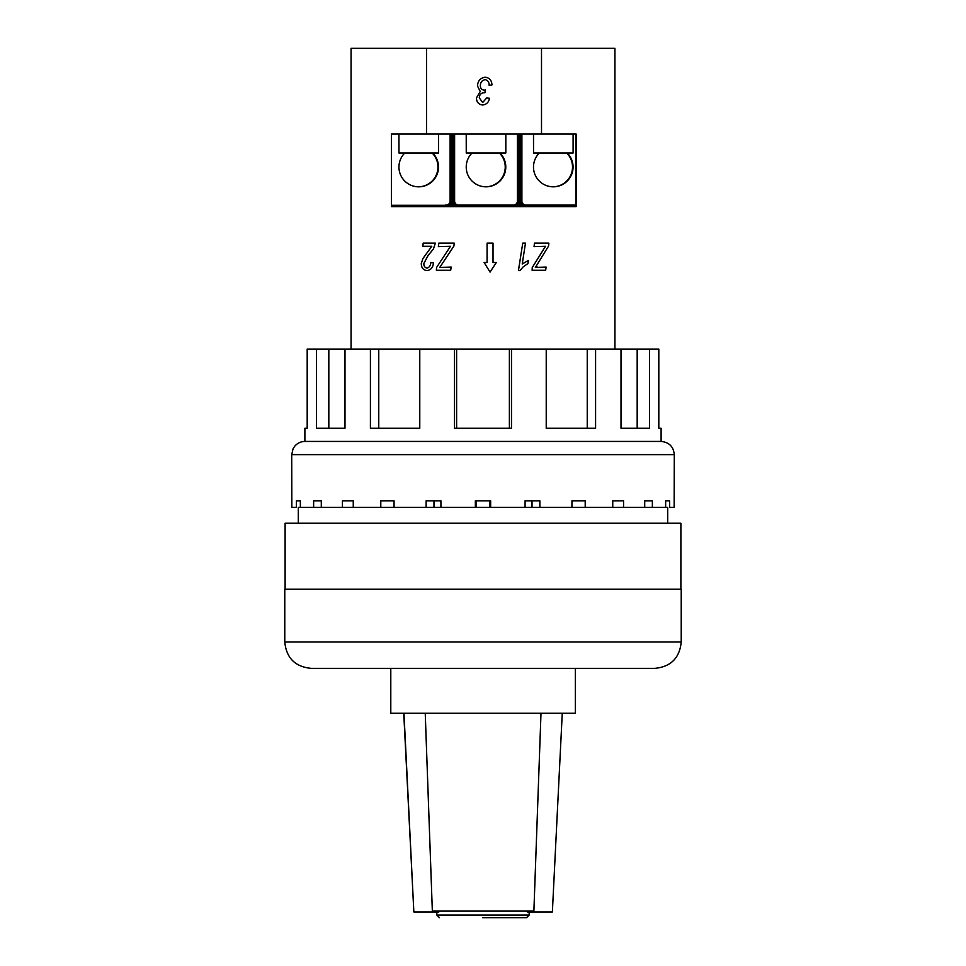 <?xml version="1.0" encoding="UTF-8"?>
<svg xmlns="http://www.w3.org/2000/svg" width="966" height="966" viewBox="0 0 966 966"><rect width="100%" height="100%" fill="white"/><g stroke="black" fill="none" stroke-linecap="round" stroke-linejoin="round"><path stroke-width="1.45" d="M667.699 523.234L667.699 507.404L298.301 507.404L298.301 523.234M680.885 589.2L680.885 523.234L285.115 523.234L285.115 589.2M438.866 911.107L438.866 911.94L413.846 911.94L403.957 713.21M540.996 713.21L533.884 911.107L432.345 911.107L425.233 713.21M562.26 713.21L552.371 911.94L527.364 911.94L527.364 911.107M413.846 911.94L403.74 713.21M390.723 668.363L390.723 713.21L575.35 713.21L575.35 668.363M681.223 589.2L284.777 589.2L284.777 641.967L681.223 641.967L681.223 589.2M681.223 641.967C679.653 658.003 670.863 666.794 654.839 668.363L311.161 668.363C295.137 666.794 286.347 658.003 284.777 641.967M390.795 668.363L390.795 713.21M482.638 917.7L526.53 917.7L482.638 917.7M485.065 77.195C489.46 77.775 491.766 80.359 491.96 84.948L489.146 85.298C489.231 82.219 487.915 80.347 485.198 79.659C482.082 80.287 480.464 82.243 480.344 85.527C480.368 88.317 481.72 89.886 484.413 90.224L485.27 89.874L484.92 92.76L484.159 92.688C481.032 92.953 479.414 94.668 479.293 97.856L482.662 102.541L486.683 97.964L489.496 98.315C488.772 102.311 486.453 104.545 482.529 105.004C478.556 104.425 476.54 102.07 476.48 97.928L480.235 91.456L477.53 86.059C477.723 81.011 480.235 78.065 485.065 77.195L485.065 77.195C480.235 78.065 477.723 81.011 477.53 86.059L480.235 91.456L476.467 97.928C476.54 102.07 478.556 104.425 482.529 105.004L482.529 105.004M486.683 97.964L482.662 102.541M484.92 92.76L484.159 92.688M485.27 89.874L484.413 90.224M489.146 85.298L489.146 85.298C489.231 82.219 487.915 80.347 485.198 79.659M575.845 206.615L575.845 134.057M534.536 243.13L548.881 243.13L548.579 246.016L535.405 267.413L546.116 267.063L545.657 270.239L532.097 270.239L532.314 267.461L545.5 246.294L534.053 246.644L534.476 243.13L534.053 246.644M522.775 243.13L525.48 243.13L522.232 263.996L528.474 260.373L527.943 263.549L522.872 267.135L520.082 270.589L518.464 270.589L522.739 243.13L518.428 270.589M450.651 270.239L436.366 270.239L436.584 267.461L450.482 246.294L438.347 246.644L438.842 243.13L454.249 243.13L453.899 246.016L439.735 267.413L451.158 267.063L450.687 270.239L451.194 267.063M423.156 243.13L435.376 243.13L433.36 249.083L428.047 255.483L423.784 263.573C423.796 266.121 424.859 267.642 427.008 268.125C429.399 267.389 430.667 265.505 430.812 262.486L433.408 262.837C433.07 267.389 430.945 269.961 427.057 270.589C423.325 270.178 421.405 267.86 421.273 263.609L422.879 258.586L431.79 246.294L422.842 246.294L423.156 243.13M487.081 243.13L493.022 243.13L493.022 262.511L496.319 262.511L490.052 272.098L484.111 262.511L487.081 262.511L487.081 243.13L487.081 262.511M614.931 349.088L614.931 48.3L541.503 48.3L541.503 134.057L576.147 134.057L576.147 206.615L391.447 206.615L391.447 134.057L426.501 134.057L426.501 48.3L351.069 48.3L351.069 349.088M541.503 48.3L426.501 48.3M541.503 134.057L426.501 134.057M532.314 267.461L545.44 246.294M532.097 270.239L532.254 267.461M537.434 267.063L535.345 267.413M528.474 260.373L522.195 263.996M454.249 243.13L453.935 246.016L439.784 267.413M449.069 246.644L450.518 246.294M435.376 243.13L433.408 249.083L428.095 255.483L423.845 263.573C423.845 266.121 424.919 267.642 427.057 268.125M422.903 246.294L431.79 246.294M427.057 270.589L427.117 270.589C431.005 269.961 433.118 267.377 433.468 262.837L433.408 262.837M430.812 262.486L433.468 262.837M484.111 262.511L490.052 272.098M493.022 262.511L496.307 262.511M521.737 205.299L575.845 205.299L521.737 205.299L521.737 134.057M525.287 205.034L575.845 205.034L525.287 205.034A3.961 3.961 90 0 1 521.737 202.812M533.534 134.057L533.534 153.026L533.498 134.057M521.894 134.057L521.894 201.073A3.961 3.961 90 0 0 525.842 205.034M539.306 153.026A19.791 19.791 90 0 0 553.289 186.824A19.791 19.791 90 0 0 567.259 153.026M566.704 153.026A19.791 19.791 -90 0 1 553.011 186.824M520.42 134.057L520.42 206.615M519.418 206.615L519.418 134.057M533.534 153.026L573.104 153.026L573.104 134.057M454.455 134.057L454.455 205.299L517.112 205.299L517.112 202.57M454.455 202.812A3.961 3.961 90 0 0 458.005 205.034L512.886 205.034M466.252 134.057L466.252 153.026L466.216 134.057M454.612 134.057L454.612 201.073A3.961 3.961 90 0 0 458.56 205.034L513.441 205.034A3.961 3.961 90 0 0 517.402 201.073L517.402 134.057M472.036 153.026A19.791 19.791 90 0 0 486.007 186.824A19.791 19.791 90 0 0 499.977 153.026M499.422 153.026A19.791 19.791 -90 0 1 485.729 186.824M454.455 205.299L517.776 205.299L517.776 134.057M453.139 134.057L453.139 206.615M519.092 134.057L519.092 206.615M452.136 206.615L452.136 134.057M466.252 153.026L505.822 153.026L505.822 134.057M450.494 134.057L450.494 205.299L391.447 205.299L449.83 205.299L449.83 202.57M450.12 134.057L450.12 201.073A3.961 3.961 90 0 1 446.171 205.034L445.604 205.034M398.97 153.026L398.934 134.057L398.97 153.026L438.552 153.026L438.552 134.057M404.754 153.026A19.791 19.791 90 0 0 418.725 186.824A19.791 19.791 90 0 0 432.696 153.026M432.14 153.026A19.791 19.791 -90 0 1 418.447 186.824M451.822 134.057L451.822 206.615M674.292 454.636L291.708 454.636L293.048 448.828L294.606 446.389C297.286 443.177 300.716 441.534 304.894 441.438L661.106 441.438C669.112 442.223 673.507 446.618 674.292 454.636L674.147 507.404L669.607 507.404L669.607 500.811L665.646 500.811L665.646 507.404M661.106 441.438L661.106 428.252L658.812 428.252L658.812 349.088L307.188 349.088L307.188 428.252L304.894 428.252L304.894 441.438M649.502 349.088L649.502 428.252L621.005 428.252L621.005 349.088M595.587 349.088L595.587 428.252L546.225 428.252L546.225 349.088M511.497 349.088L511.497 428.252L454.503 428.252L454.503 349.088M419.775 349.088L419.775 428.252L370.413 428.252L370.413 349.088M344.995 349.088L344.995 428.252L316.498 428.252L316.498 349.088M637.174 428.252L637.174 349.088M587.243 428.252L587.243 349.088M456.616 428.252L456.616 349.088M509.384 428.252L509.384 349.088M378.757 428.252L378.757 349.088M328.826 428.252L328.826 349.088M296.393 500.811L300.354 500.811L296.393 500.811L296.393 507.404L291.853 507.404L291.708 454.636M300.354 500.811L300.354 507.404M313.636 500.811L321.292 500.811L313.636 500.811L313.636 507.404M321.292 500.811L321.292 507.404M353.254 507.404L353.254 500.811L342.435 500.811L342.435 507.404M394.056 507.404L394.056 500.811L380.797 500.811L380.797 507.404M440.919 507.404L440.919 500.811L426.139 500.811L426.139 507.404M490.656 507.404L490.656 500.811L475.344 500.811L475.344 507.404M539.861 507.404L539.861 500.811L525.081 500.811L525.081 507.404M585.203 507.404L585.203 500.811L571.944 500.811L571.944 507.404M623.565 507.404L623.565 500.811L612.746 500.811L612.746 507.404M644.708 500.811L652.364 500.811L644.708 500.811L644.708 507.404M652.364 500.811L652.364 507.404M433.975 500.811L433.975 507.404M476.407 500.811L476.407 507.404M489.593 500.811L489.593 507.404M532.024 500.811L532.024 507.404M665.646 500.811L669.607 500.811M436.825 911.94L436.825 915.056L529.175 915.056L529.175 911.94M436.825 915.056L439.47 917.7M529.175 915.056L526.53 917.7"/></g></svg>
